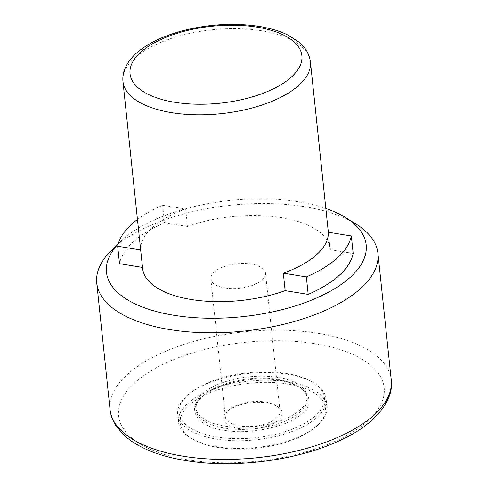 <?xml version="1.0" encoding="UTF-8"?>
<svg xmlns="http://www.w3.org/2000/svg" width="488" height="488" viewBox="0 0 488 488"><rect width="100%" height="100%" fill="white"/><g stroke="black" fill="none" stroke-linecap="round" stroke-linejoin="round"><path stroke-width="0.37" stroke-dasharray="2.44 1.83" d="M224.297 430.251C198.134 427.262 185.678 409.139 201.483 397.067C212.963 384.294 255.419 375.107 279.215 380.25C305.372 383.239 317.834 401.362 302.023 413.434C290.543 426.207 248.093 435.394 224.297 430.251M238.797 428.525A29.451 13.182 -6 0 0 274.317 422.95A29.451 13.182 -6 0 0 277.526 406.504A29.451 13.182 -6 0 0 266.912 402.929A29.451 13.182 -6 0 0 226.81 411.835A29.451 13.182 -6 0 0 238.797 428.525M265.789 402.039A27.487 12.304 174 0 1 275.696 405.369A27.487 12.304 174 0 1 280.008 411.11A27.487 12.304 174 0 1 267.186 423.242A27.487 12.304 174 0 1 239.553 425.926A27.487 12.304 174 0 1 225.334 416.856A27.487 12.304 174 0 1 228.36 410.347A27.487 12.304 174 0 1 265.789 402.039M225.053 287.975A27.487 12.304 -6 0 0 252.686 285.291A27.487 12.304 -6 0 0 265.509 273.152A27.487 12.304 -6 0 0 251.289 264.081A27.487 12.304 -6 0 0 223.656 266.771A27.487 12.304 -6 0 0 210.834 278.904A27.487 12.304 -6 0 0 225.053 287.975M355.758 223.882A141.374 63.275 -6 0 0 304.823 206.735A141.374 63.275 -6 0 0 113.82 248.063A141.374 63.275 -6 0 0 112.313 249.472M118.2 243.969A130.577 58.438 174 0 1 120.853 241.292A130.577 58.438 174 0 1 122.244 239.998A130.577 58.438 174 0 1 325.844 208.492M353.172 253.443L330.144 249.697A94.251 42.181 -6 0 0 330.071 248.715A94.251 42.181 -6 0 0 281.32 217.611A94.251 42.181 -6 0 0 187.508 226.481L185.672 209.016A94.251 42.181 -6 0 0 140.69 249.972L142.526 267.436A94.251 42.181 -6 0 0 142.606 268.418M278.093 377.444A55.961 25.047 -6 0 0 221.845 382.909A55.961 25.047 -6 0 0 195.737 407.608A55.961 25.047 -6 0 0 224.681 426.079A55.961 25.047 -6 0 0 280.929 420.607A55.961 25.047 -6 0 0 307.043 395.908A55.961 25.047 -6 0 0 278.093 377.444M286.615 373.509A73.041 32.69 -6 0 0 187.154 395.591A73.041 32.69 -6 0 0 216.892 436.992A73.041 32.69 -6 0 0 304.976 423.163A73.041 32.69 -6 0 0 312.936 382.372A73.041 32.69 -6 0 0 286.615 373.509M287.511 374.229A74.615 33.391 -6 0 0 185.91 396.781A74.615 33.391 -6 0 0 177.699 414.446A74.615 33.391 -6 0 0 216.288 439.072A74.615 33.391 -6 0 0 291.293 431.782A74.615 33.391 -6 0 0 326.106 398.849A74.615 33.391 -6 0 0 314.394 383.275A74.615 33.391 -6 0 0 287.511 374.229M288.323 381.909A74.615 33.391 -6 0 0 213.317 389.198A74.615 33.391 -6 0 0 178.504 422.132A74.615 33.391 -6 0 0 190.216 437.705A74.615 33.391 -6 0 0 217.099 446.752A74.615 33.391 -6 0 0 318.701 424.2A74.615 33.391 -6 0 0 326.911 406.535A74.615 33.391 -6 0 0 288.323 381.909M287.719 383.989A73.041 32.69 -6 0 0 199.635 397.818A73.041 32.69 -6 0 0 191.674 438.608A73.041 32.69 -6 0 0 217.996 447.472A73.041 32.69 -6 0 0 317.456 425.39A73.041 32.69 -6 0 0 287.719 383.989M137.463 219.49A117.809 52.728 174 0 1 162.65 205.271L185.672 209.016M328.314 232.233L330.144 249.697M187.508 226.481L164.48 222.735A117.809 52.728 -6 0 0 119.499 263.685M162.65 205.271L164.48 222.735M278.319 379.536A55.961 25.047 -6 0 0 222.064 385.008A55.961 25.047 -6 0 0 195.956 409.707A55.961 25.047 -6 0 0 224.901 428.171A55.961 25.047 -6 0 0 281.155 422.706A55.961 25.047 -6 0 0 307.263 398.007A55.961 25.047 -6 0 0 278.319 379.536M187.66 459.775A133.517 59.756 174 0 1 134.725 382.769A133.517 59.756 174 0 1 315.114 343.741A133.517 59.756 174 0 1 368.05 420.748A133.517 59.756 174 0 1 187.66 459.775M391.254 380A141.374 63.275 -6 0 0 318.127 333.341A141.374 63.275 -6 0 0 176.016 347.151A141.374 63.275 -6 0 0 110.056 409.554M122.964 81.569A94.251 42.181 174 0 1 166.939 39.967A94.251 42.181 174 0 1 261.684 30.762A94.251 42.181 174 0 1 310.429 61.866M307.043 395.908L307.263 398.007C306.061 389.699 296.576 383.836 278.813 380.408C242.713 373.198 191.442 393.005 195.956 409.707L195.737 407.608M275.696 405.369L277.526 406.504M280.008 411.11L265.509 273.152M187.154 395.591L185.91 396.781M178.504 422.132L177.699 414.446M191.674 438.608L190.216 437.705M312.936 382.372L314.394 383.275M326.911 406.535L326.106 398.849M317.456 425.39L318.701 424.2M330.071 248.715L328.339 232.239M120.853 241.292L118.255 243.78M225.334 416.856L210.834 278.904M228.36 410.347L226.81 411.835"/><path stroke-width="0.73" d="M118.255 243.78L112.313 249.472A141.374 63.275 -6 0 0 96.746 282.949A141.374 63.275 -6 0 0 169.873 329.601A141.374 63.275 -6 0 0 360.876 288.274A141.374 63.275 -6 0 0 377.944 253.394A141.374 63.275 -6 0 0 355.758 223.882L345.705 217.66A130.577 58.438 174 0 1 350.427 277.135A130.577 58.438 174 0 1 178.01 315.913A130.577 58.438 174 0 1 118.2 243.969M325.844 208.492A130.577 58.438 174 0 1 345.705 217.66M328.339 232.239L310.429 61.866A94.251 42.181 174 0 1 266.46 103.462A94.251 42.181 174 0 1 171.715 112.673A94.251 42.181 174 0 1 122.964 81.569L142.606 268.418A94.251 42.181 -6 0 0 191.357 299.522A94.251 42.181 -6 0 0 285.163 290.653L283.327 273.189A94.251 42.181 -6 0 0 328.314 232.233L351.342 235.978A117.809 52.728 174 0 1 337.44 257.859A117.809 52.728 174 0 1 306.354 276.934L308.19 294.398A117.809 52.728 -6 0 0 339.276 275.317A117.809 52.728 -6 0 0 353.172 253.443L351.342 235.978M142.502 267.43L119.499 263.685L117.663 246.226A117.809 52.728 174 0 1 137.463 219.49M117.663 246.226L140.666 249.966M306.354 276.934L283.327 273.189M285.163 290.653L308.19 294.398M391.254 380C394.371 400.941 373.466 425.841 338.715 441.03C296.588 460.678 233.654 468.669 185.666 460.544C158.942 456.201 138.561 447.929 124.525 435.729L116.052 425.969C112.697 420.851 110.697 415.38 110.056 409.554A141.374 63.275 -6 0 0 183.177 456.207A141.374 63.275 -6 0 0 325.295 442.396A141.374 63.275 -6 0 0 391.254 380L377.944 253.394M257.2 27.188A86.394 38.668 -6 0 0 140.477 52.442A86.394 38.668 -6 0 0 174.728 102.273A86.394 38.668 -6 0 0 291.452 77.019A86.394 38.668 -6 0 0 257.2 27.188M122.964 81.569C122.531 77.092 123.202 72.718 124.977 68.448L127.545 63.47C130.296 59.103 133.98 55.046 138.61 51.313C149.828 42.389 164.676 35.502 183.153 30.634C209.114 24.083 234.46 22.68 259.195 26.419C270.645 28.28 280.521 31.311 288.835 35.52L299.15 42.267C303.646 45.982 309.172 52.216 310.429 61.866M110.056 409.554L96.746 282.949"/></g></svg>
